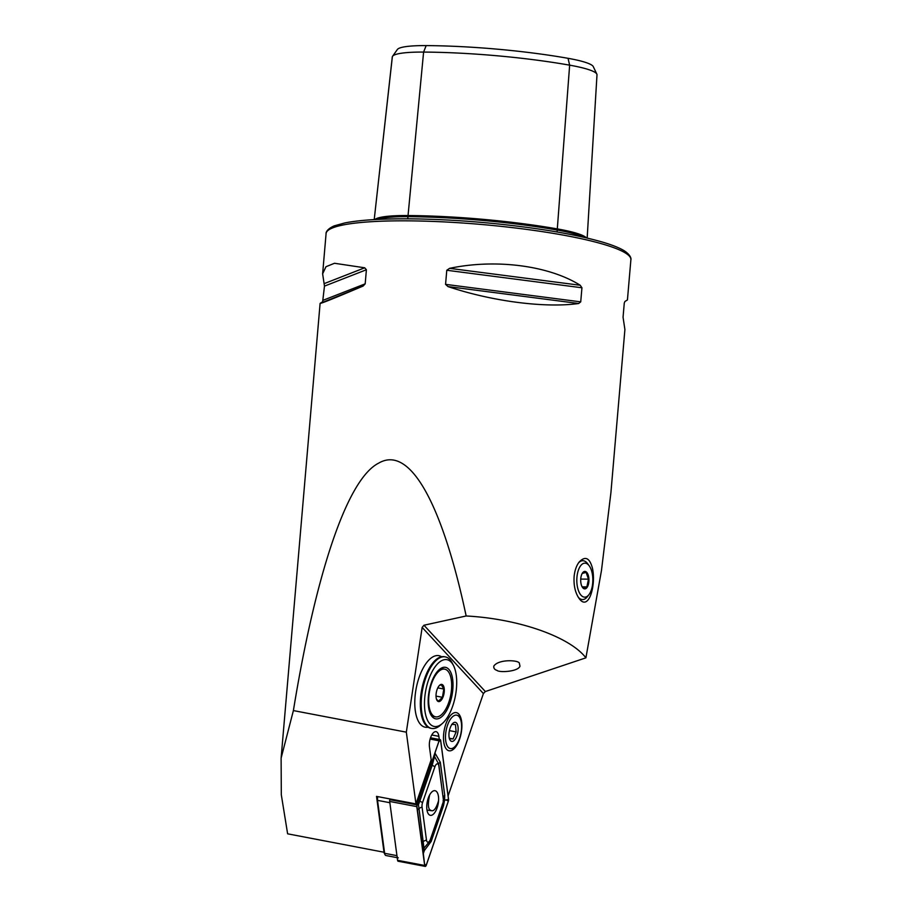 <?xml version="1.0" encoding="UTF-8"?>
<svg xmlns="http://www.w3.org/2000/svg" width="912" height="912" viewBox="0 0 912 912"><rect width="100%" height="100%" fill="white"/><g stroke="black" fill="none" stroke-linecap="round" stroke-linejoin="round"><path stroke-width="1.37" d="M440.108 656.024A36.423 16.142 100.8 0 0 438.877 655.671A36.423 16.142 100.8 0 0 416.191 688.412A36.423 16.142 100.8 0 0 425.209 727.217A36.423 16.142 100.8 0 0 428.093 727.195A36.423 16.142 100.8 0 1 425.209 727.217L425.209 727.217A36.423 16.142 100.8 0 1 417.673 719.796A36.423 16.142 100.8 0 1 418.779 678.38A36.423 16.142 100.8 0 1 438.877 655.671A36.423 16.142 100.8 0 1 441.556 656.754A36.423 16.142 100.8 0 0 440.108 656.024M448.1 795.914L483.406 693.565L485.344 691.535L585.903 657.837C569.806 636.724 518.278 618.712 466.157 615.976L423.966 625.233L422.153 627.41L406.33 732.165L293.39 710.585L281.113 758.134L281.306 794.774L287.622 833.819L384.02 852.241L376.531 796.381L415.952 803.917L406.33 732.165M497.029 670.4C498.978 672.68 517.959 671.848 519.988 666.17L519.384 663.457C519.76 660.117 498.739 658.738 493.814 666.079C493.54 668.257 494.612 669.693 497.029 670.4M322.631 273.828L324.478 286.117L322.631 301.861C314.606 306.181 328.115 300.903 363.147 286.037L365.188 283.837L366.396 269.747L364.72 267.797L334.487 263.272L325.983 266.714L322.631 273.828L326.086 233.563A152.965 22.344 4.9 0 1 407.47 220.841A152.965 22.344 4.9 0 1 630.887 259.703L627.433 299.957L624.902 301.496L624.264 303.149L623.056 317.239L624.902 329.528L610.915 492.674L601.475 570.49L585.903 657.837M466.157 615.976C443.392 508.725 411.255 443.916 378.628 463.159C345.979 479.666 314.788 579.143 293.39 710.585M363.147 286.037L320.101 303.4L281.113 758.134M580.226 285.262C548.876 265.517 495.718 258.632 449.57 268.345L446.777 270.26L445.569 284.362L447.997 286.585C492.047 301.37 545.205 308.245 578.664 303.502L580.727 301.861L581.936 287.77L580.226 285.262L449.57 268.345M592.378 567.925C596.368 585.424 588.536 612.02 579.052 598.375C575.244 592.8 573.602 585.572 574.104 576.692C574.685 570.684 576.327 565.85 579.017 562.202C585.071 555.739 589.517 557.642 592.378 567.925M439.288 739.461L438.866 736.337A10.203 4.526 100.8 0 0 436.084 731.663A10.203 4.526 100.8 0 0 431.045 736.451A10.203 4.526 100.8 0 0 429.472 747.031L431.182 759.764L415.952 803.917M448.385 750.587A19.426 8.607 -79.2 0 1 445.33 747.487A19.426 8.607 -79.2 0 1 444.235 730.079A19.426 8.607 -79.2 0 1 451.679 714.313A19.426 8.607 -79.2 0 1 461.734 729.121A19.426 8.607 -79.2 0 1 448.385 750.587M392.354 56.738L374.216 219.598L392.263 57.217A146.684 21.421 4.9 0 1 392.354 56.738A58.801 8.584 4.9 0 1 392.593 56.248L397.37 49.487A54.595 7.969 4.9 0 1 426.166 45.6A142.489 20.816 4.9 0 1 568.028 58.311L569.647 65.162L557.072 231.967M587.168 238.043L596.995 74.818A58.801 8.584 -175.1 0 0 596.836 74.1L593.279 66.622A54.595 7.969 -175.1 0 0 568.028 58.311M382.242 219.211L395.626 218.857M578.561 236.105L571.049 234.566M374.786 219.564A62.985 9.2 4.9 0 1 407.584 215.54A150.868 22.036 4.9 0 1 557.802 228.992A62.985 9.2 -175.1 0 1 586.427 237.872M392.593 56.248A58.801 8.584 4.9 0 1 423.601 52.075A146.684 21.421 4.9 0 1 569.647 65.162A58.801 8.584 -175.1 0 1 596.836 74.1M426.907 809.582A12.529 5.552 100.8 0 0 430.327 815.317A12.529 5.552 100.8 0 0 438.136 804.053A12.529 5.552 100.8 0 0 435.035 790.704A12.529 5.552 100.8 0 0 428.845 796.586A12.529 5.552 100.8 0 0 426.907 809.582M422.552 802.606A4.856 2.155 100.8 0 0 422.051 807.006L426.463 839.963A4.856 2.155 100.8 0 0 430.042 840.226A4.856 2.155 100.8 0 0 430.43 839.279L442.799 803.426A4.856 2.155 100.8 0 0 443.357 799.448A4.856 2.155 100.8 0 0 443.312 799.015L438.889 766.057A4.856 2.155 100.8 0 0 437.201 763.834A4.856 2.155 100.8 0 0 434.921 766.741L422.552 802.606L419.828 801.089L418.426 804.783L418.996 808.363L422.051 807.006M416.989 804.863A1.938 0.866 100.8 0 0 416.784 806.618L424.684 865.511A1.938 0.866 100.8 0 0 425.209 866.4A1.938 0.866 100.8 0 0 426.269 865.237L448.362 801.169A1.938 0.866 100.8 0 0 448.567 799.402L440.678 740.521A1.938 0.866 100.8 0 0 440.143 739.632A1.938 0.866 100.8 0 0 439.094 740.795L416.989 804.863L389.891 799.676A1.938 0.866 100.8 0 0 389.686 801.443L397.575 860.324A1.938 0.866 100.8 0 0 398.099 861.224L425.209 866.4M390.131 798.98L389.891 799.676M416.83 806.573L424.73 865.465A1.847 0.821 100.8 0 0 425.368 866.309A1.847 0.821 100.8 0 0 426.235 865.203L448.328 801.124A1.847 0.821 100.8 0 0 448.522 799.459L440.633 740.567A1.847 0.821 100.8 0 0 439.276 740.464A1.847 0.821 100.8 0 0 439.128 740.829L417.023 804.897A1.847 0.821 100.8 0 0 416.818 806.413A1.847 0.821 100.8 0 0 416.83 806.573L416.807 806.265M433.827 756.185L434.545 756.572A11.582 5.13 100.8 0 0 434.545 756.572L435.263 752.024M435.526 754.007L440.314 762.318L444.725 795.275L444.577 800.223L448.522 799.459M443.129 800.519L444.577 800.223L443.528 805.627L431.159 841.491L424.388 850.474L423.966 848.149L422.986 850.714L424.73 865.465L397.575 860.324M422.986 850.714L416.773 805.034L418.426 804.783M423.35 853.45L424.388 850.474M417.422 810.141L418.996 808.363L423.966 848.149L429.301 841.776M443.357 799.448L438.74 764.096L434.557 756.572L432.197 765.225L434.921 766.741M429.632 794.956C427.751 803.905 428.013 808.978 430.441 810.187L431.627 810.711C434.078 811.27 436.392 807.929 438.569 800.69M449.331 738.686L453.07 738.959L456.137 731.914L455.464 724.607L451.725 724.333M454.313 740.305A9.713 4.309 -79.2 0 1 449.867 739.757A9.713 4.309 -79.2 0 1 450.608 726.807A9.713 4.309 -79.2 0 1 453.036 723.17A9.713 4.309 -79.2 0 1 458.098 727.594A9.713 4.309 -79.2 0 1 454.313 740.305M448.396 723.022A16.997 7.535 -79.2 0 1 459.979 718.052A16.997 7.535 -79.2 0 1 460.948 733.282A16.997 7.535 -79.2 0 1 454.427 747.076A16.997 7.535 -79.2 0 1 446.128 742.961A16.997 7.535 -79.2 0 1 448.396 723.022M449.399 730.626L456.137 731.914M449.308 738.241L453.07 738.959M377.842 796.632A4.856 2.155 100.8 0 0 377.534 800.36L384.636 853.301A4.856 2.155 100.8 0 0 385.035 854.704A4.856 2.155 100.8 0 0 385.958 855.524L397.222 857.679M385.035 854.704L384.305 853.279A3.397 1.505 -79.2 0 1 384.02 852.298L376.93 799.345L377.534 800.36L389.857 802.708L396.948 855.661A4.856 2.155 100.8 0 0 398.27 857.884M376.93 799.345A3.397 1.505 -79.2 0 1 377.203 796.518M430.247 713.492A26.22 11.628 100.8 0 0 430.669 714.381A26.22 11.628 100.8 0 0 452.01 695.263A26.22 11.628 100.8 0 0 439.231 669.613A26.22 11.628 100.8 0 0 430.247 713.492M427.181 719.545A33.995 15.071 100.8 0 0 442.366 723.49A33.995 15.071 100.8 0 0 455.396 695.902A33.995 15.071 100.8 0 0 453.458 665.452A33.995 15.071 100.8 0 0 431.262 673.307A33.995 15.071 100.8 0 0 427.181 719.545M453.458 665.452L452.238 663.07A36.423 16.142 100.8 0 0 445.295 656.891L444.44 656.731A36.423 16.142 100.8 0 0 435.263 660.311A36.423 16.142 100.8 0 0 423.236 720.868A36.423 16.142 100.8 0 0 423.556 721.574A36.423 16.142 100.8 0 0 430.76 728.278L431.615 728.437A36.423 16.142 100.8 0 0 440.359 725.257L442.366 723.49M445.295 656.891A36.423 16.142 100.8 0 0 425.197 679.611A36.423 16.142 100.8 0 0 424.091 721.027A36.423 16.142 100.8 0 0 431.615 728.437M439.151 685.744L441.26 684.65L443.802 689.016L442.423 697.304L438.501 701.225L436.529 699.299M436.985 700.325A8.744 3.876 100.8 0 0 444.007 693.519A8.744 3.876 100.8 0 0 439.709 685.174A8.744 3.876 100.8 0 0 436.358 692.265A8.744 3.876 100.8 0 0 436.859 700.097A8.744 3.876 100.8 0 0 436.985 700.325M431.319 713.344A24.282 10.762 100.8 0 0 435.605 716.843A24.282 10.762 100.8 0 0 450.733 695.012A24.282 10.762 100.8 0 0 444.725 669.146A24.282 10.762 100.8 0 0 430.943 685.482A24.282 10.762 100.8 0 0 431.319 713.344M430.19 713.366A24.282 10.762 100.8 0 0 434.329 716.593L435.605 716.843M444.725 669.146L443.437 668.906A24.282 10.762 100.8 0 0 438.41 670.377M436.027 696.084L442.423 697.304M437.794 687.865L443.802 689.016M592.8 578.117A16.997 8.014 90.4 0 0 589.209 565.816A16.997 8.014 90.4 0 0 578.824 569.008A16.997 8.014 90.4 0 0 578.687 591.215A16.997 8.014 90.4 0 0 589.027 594.533A16.997 8.014 90.4 0 0 592.8 578.117M588.924 579.097A8.744 4.127 -89.6 0 1 586.986 587.545A8.744 4.127 -89.6 0 1 582.574 587.522A8.744 4.127 -89.6 0 1 582.665 572.747A8.744 4.127 -89.6 0 1 588.924 579.097M589.027 594.533L587.488 596.573A19.426 9.166 -89.6 0 1 582.563 599.56A19.426 9.166 -89.6 0 1 578.333 597.326M578.425 563.035A19.426 9.166 -89.6 0 1 582.814 560.709A19.426 9.166 -89.6 0 1 587.693 563.753L589.209 565.816M582.187 573.42L586.131 572.417L588.479 579.143L586.883 586.872L582.939 587.875M582.141 586.849L586.883 586.872M580.739 579.086L588.479 579.143M485.344 691.535L423.966 625.233M431.775 734.981L438.866 736.337M483.406 693.565L422.153 627.41M377.956 219.393A62.039 9.063 4.9 0 1 407.938 216.68A149.921 21.899 4.9 0 1 557.209 230.052A62.039 9.063 -175.1 0 1 583.007 237.086M426.166 45.6L423.601 52.075L407.732 218.812M578.664 303.502L447.997 286.585M580.727 301.861L445.569 284.362M581.936 287.77L446.777 270.26M364.72 267.797L324.193 283.621M366.396 269.747L324.478 286.117M365.188 283.837L323.27 300.208M389.686 801.443L416.784 806.618M430.133 739.073L439.094 740.795M438.957 741.308L440.633 740.567M424.639 864.314L426.235 865.203M446.732 800.246L448.328 801.124M431.034 764.29A3.397 0.946 19 0 0 432.197 765.225L419.828 801.089L418.619 799.79M440.314 762.318A3.397 1.835 -7.6 0 0 438.74 764.096L438.889 766.057M444.725 795.275L443.164 797.054L443.312 799.015M421.846 843.098A3.397 1.835 172.4 0 1 423.407 841.32L426.463 839.963M429.94 840.442A3.397 0.946 -161 0 0 431.159 841.491M442.32 804.327L443.528 805.627M384.02 852.298L384.636 853.301L396.948 855.661M326.086 233.563C325.972 234.088 325.196 229.767 334.316 225.834L344.941 222.904C359.784 220.031 381.011 218.675 408.61 218.823C435.742 219.028 464.504 220.636 494.885 223.634C540.406 228.308 576.521 234.532 603.208 242.307C612.511 245.089 619.51 247.893 624.218 250.743C632.404 256.147 630.899 260.251 630.887 259.703M430.532 737.785L440.143 739.632M430.042 840.226L429.278 841.81M431.627 810.711L426.987 810.084M459.979 718.052L458.759 715.669M454.427 747.076L452.42 748.832"/></g></svg>
